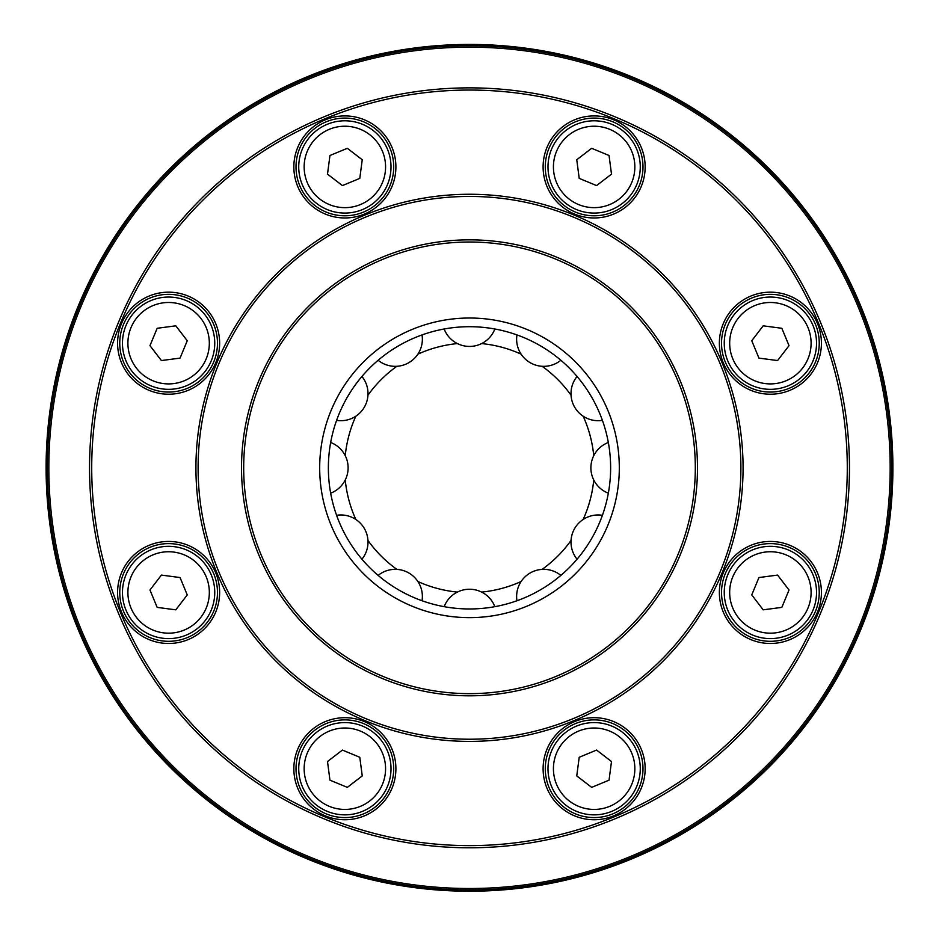 <?xml version="1.0" encoding="UTF-8"?>
<svg xmlns="http://www.w3.org/2000/svg" width="939" height="939" viewBox="0 0 939 939"><rect width="100%" height="100%" fill="white"/><g stroke="black" fill="none" stroke-linecap="round" stroke-linejoin="round"><path stroke-width="1.41" d="M469.5 608.965A141.132 141.132 0 0 0 591.723 397.267A141.132 141.132 0 0 0 347.277 397.267A141.132 141.132 0 0 0 469.5 608.965A141.132 141.132 0 0 0 591.723 397.267A141.132 141.132 0 0 0 347.277 397.267A141.132 141.132 0 0 0 469.5 608.965M469.5 693.639A225.806 225.806 0 0 0 665.058 354.93A225.806 225.806 0 0 0 273.942 354.93A225.806 225.806 0 0 0 469.5 693.639M469.5 695.811A227.977 227.977 0 0 0 666.936 353.839A227.977 227.977 0 0 0 272.064 353.839A227.977 227.977 0 0 0 469.5 695.811M469.5 739.228A271.406 271.406 0 0 0 704.543 332.136A271.406 271.406 0 0 0 234.457 332.136A271.406 271.406 0 0 0 469.5 739.228M469.5 741.399A273.578 273.578 0 0 0 706.421 331.044A273.578 273.578 0 0 0 232.579 331.044A273.578 273.578 0 0 0 469.5 741.399M770.391 541.439A51.023 51.023 0 0 1 821.414 592.462A51.023 51.023 0 0 1 770.391 643.485A51.023 51.023 0 0 1 719.368 592.462A51.023 51.023 0 0 1 770.391 541.439M594.129 717.701A51.023 51.023 0 0 1 645.152 768.724A51.023 51.023 0 0 1 594.129 819.747A51.023 51.023 0 0 1 543.106 768.724A51.023 51.023 0 0 1 594.129 717.701M344.871 717.701A51.023 51.023 0 0 1 395.894 768.724A51.023 51.023 0 0 1 344.871 819.747A51.023 51.023 0 0 1 293.848 768.724A51.023 51.023 0 0 1 344.871 717.701M168.609 541.439A51.023 51.023 0 0 1 219.632 592.462A51.023 51.023 0 0 1 168.609 643.485A51.023 51.023 0 0 1 117.586 592.462A51.023 51.023 0 0 1 168.609 541.439M168.609 292.17A51.023 51.023 0 0 1 219.632 343.193A51.023 51.023 0 0 1 168.609 394.216A51.023 51.023 0 0 1 117.586 343.193A51.023 51.023 0 0 1 168.609 292.17M344.871 115.92A51.023 51.023 0 0 1 395.894 166.942A51.023 51.023 0 0 1 344.871 217.965A51.023 51.023 0 0 1 293.848 166.942A51.023 51.023 0 0 1 344.871 115.92M594.129 115.92A51.023 51.023 0 0 1 645.152 166.942A51.023 51.023 0 0 1 594.129 217.965A51.023 51.023 0 0 1 543.106 166.942A51.023 51.023 0 0 1 594.129 115.92M770.391 292.17A51.023 51.023 0 0 1 821.414 343.193A51.023 51.023 0 0 1 770.391 394.216A51.023 51.023 0 0 1 719.368 343.193A51.023 51.023 0 0 1 770.391 292.17M469.5 845.616A377.795 377.795 0 0 0 796.671 278.93A377.795 377.795 0 0 0 142.329 278.93A377.795 377.795 0 0 0 469.5 845.616M469.5 847.788A379.966 379.966 0 0 0 798.561 277.85A379.966 379.966 0 0 0 140.439 277.85A379.966 379.966 0 0 0 469.5 847.788M469.5 888.505A420.672 420.672 0 0 0 833.809 257.497A420.672 420.672 0 0 0 105.191 257.497A420.672 420.672 0 0 0 469.5 888.505M469.5 891.217A423.383 423.383 0 0 0 836.168 256.136A423.383 423.383 0 0 0 102.832 256.136A423.383 423.383 0 0 0 469.5 891.217M770.391 392.056A48.851 48.851 0 0 0 812.693 318.767A48.851 48.851 0 0 0 728.077 318.767A48.851 48.851 0 0 0 770.391 392.056M594.129 215.794A48.851 48.851 0 0 0 636.442 142.517A48.851 48.851 0 0 0 551.827 142.517A48.851 48.851 0 0 0 594.129 215.794M344.871 215.794A48.851 48.851 0 0 0 387.173 142.517A48.851 48.851 0 0 0 302.558 142.517A48.851 48.851 0 0 0 344.871 215.794M168.609 392.056A48.851 48.851 0 0 0 210.923 318.767A48.851 48.851 0 0 0 126.307 318.767A48.851 48.851 0 0 0 168.609 392.056M168.609 641.314A48.851 48.851 0 0 0 210.923 568.036A48.851 48.851 0 0 0 126.307 568.036A48.851 48.851 0 0 0 168.609 641.314M344.871 817.576A48.851 48.851 0 0 0 387.173 744.298A48.851 48.851 0 0 0 302.558 744.298A48.851 48.851 0 0 0 344.871 817.576M594.129 817.576A48.851 48.851 0 0 0 636.442 744.298A48.851 48.851 0 0 0 551.827 744.298A48.851 48.851 0 0 0 594.129 817.576M770.391 641.314A48.851 48.851 0 0 0 812.693 568.036A48.851 48.851 0 0 0 728.077 568.036A48.851 48.851 0 0 0 770.391 641.314M608.155 441.506L608.331 442.48A27.137 27.137 0 0 0 608.331 493.175L608.155 494.16M602.744 514.361L602.404 515.3A27.137 27.137 0 0 0 577.062 559.198M561.628 574.738L560.865 575.396A27.137 27.137 0 0 0 516.966 600.737L516.027 601.066M494.841 606.664A27.137 27.137 0 0 0 444.159 606.664L443.173 606.477M422.034 600.737A27.137 27.137 0 0 0 378.135 575.396L377.372 574.738M361.938 559.198A27.137 27.137 0 0 0 336.596 515.3L336.256 514.361M330.669 493.175A27.137 27.137 0 0 0 330.669 442.48L330.845 441.506M336.256 421.306L336.596 420.367A27.137 27.137 0 0 0 361.938 376.469L362.583 375.706M377.372 360.916L378.135 360.271A27.137 27.137 0 0 0 422.034 334.93L422.973 334.589M443.173 329.178L444.159 329.002A27.137 27.137 0 0 0 494.841 329.002L495.827 329.178M516.027 334.589L516.966 334.918A27.137 27.137 0 0 0 560.865 360.271L561.628 360.916M576.417 375.706L577.062 376.469A27.137 27.137 0 0 0 602.404 420.367L602.744 421.306M758.947 358.111L777.586 360.564L789.03 345.658L781.835 328.286L763.196 325.821L751.752 340.74L758.947 358.111M813.021 325.54A46.14 46.14 0 0 1 764.369 388.946A46.14 46.14 0 0 1 733.782 315.117A46.14 46.14 0 0 1 813.021 325.54M751.752 594.915L763.196 609.834L781.835 607.38L789.03 590.009L777.586 575.091L758.947 577.544L751.752 594.915M813.021 610.115A46.14 46.14 0 0 1 733.782 620.55A46.14 46.14 0 0 1 764.369 546.721A46.14 46.14 0 0 1 813.021 610.115M596.582 185.582L611.5 174.138L609.047 155.498L591.676 148.303L576.757 159.747L579.21 178.387L596.582 185.582M611.794 124.312A46.14 46.14 0 0 1 622.217 203.54A46.14 46.14 0 0 1 548.388 172.964A46.14 46.14 0 0 1 611.794 124.312M187.248 340.74L175.804 325.821L157.165 328.286L149.97 345.658L161.414 360.564L180.053 358.111L187.248 340.74M125.979 325.54A46.14 46.14 0 0 1 205.218 315.117A46.14 46.14 0 0 1 174.631 388.946A46.14 46.14 0 0 1 125.979 325.54M342.418 750.073L327.5 761.529L329.953 780.168L347.324 787.363L362.243 775.919L359.79 757.28L342.418 750.073M327.206 811.343A46.14 46.14 0 0 1 316.783 732.115A46.14 46.14 0 0 1 390.612 762.703A46.14 46.14 0 0 1 327.206 811.343M359.79 178.387L362.243 159.747L347.324 148.303L329.953 155.498L327.5 174.138L342.418 185.582L359.79 178.387M327.206 124.312A46.14 46.14 0 0 1 390.612 172.964A46.14 46.14 0 0 1 316.783 203.54A46.14 46.14 0 0 1 327.206 124.312M180.053 577.544L161.414 575.091L149.97 590.009L157.165 607.38L175.804 609.834L187.248 594.915L180.053 577.544M125.979 610.115A46.14 46.14 0 0 1 174.631 546.721A46.14 46.14 0 0 1 205.218 620.55A46.14 46.14 0 0 1 125.979 610.115M579.21 757.28L576.757 775.919L591.676 787.363L609.047 780.168L611.5 761.529L596.582 750.073L579.21 757.28M611.794 811.343A46.14 46.14 0 0 1 548.388 762.703A46.14 46.14 0 0 1 622.217 732.115A46.14 46.14 0 0 1 611.794 811.343M469.5 617.639A149.817 149.817 0 0 0 599.246 392.925A149.817 149.817 0 0 0 339.754 392.925A149.817 149.817 0 0 0 469.5 617.639M469.5 889.949A422.116 422.116 0 0 0 835.064 256.77A422.116 422.116 0 0 0 103.936 256.77A422.116 422.116 0 0 0 469.5 889.949M593.753 455.708A124.84 124.84 0 0 0 583.166 416.2M571.041 395.202A124.84 124.84 0 0 0 542.12 366.28M521.133 354.167A124.84 124.84 0 0 0 481.625 343.58M457.375 343.58A124.84 124.84 0 0 0 417.867 354.167M396.88 366.28A124.84 124.84 0 0 0 367.959 395.202M355.834 416.2A124.84 124.84 0 0 0 345.247 455.708M345.247 479.946A124.84 124.84 0 0 0 355.834 519.455M367.959 540.453A124.84 124.84 0 0 0 396.88 569.374M417.867 581.499A124.84 124.84 0 0 0 457.375 592.086M481.625 592.086A124.84 124.84 0 0 0 521.133 581.499M542.12 569.374A124.84 124.84 0 0 0 571.041 540.453M583.166 519.455A124.84 124.84 0 0 0 593.753 479.946M807.998 327.617A40.706 40.706 0 0 1 765.074 383.558A40.706 40.706 0 0 1 738.089 318.415A40.706 40.706 0 0 1 807.998 327.617M807.998 608.038A40.706 40.706 0 0 1 738.089 617.252A40.706 40.706 0 0 1 765.074 552.097A40.706 40.706 0 0 1 807.998 608.038M609.716 129.324A40.706 40.706 0 0 1 618.918 199.232A40.706 40.706 0 0 1 553.775 172.26A40.706 40.706 0 0 1 609.716 129.324M131.002 327.617A40.706 40.706 0 0 1 200.911 318.415A40.706 40.706 0 0 1 173.926 383.558A40.706 40.706 0 0 1 131.002 327.617M329.284 806.331A40.706 40.706 0 0 1 320.082 736.422A40.706 40.706 0 0 1 385.225 763.407A40.706 40.706 0 0 1 329.284 806.331M329.284 129.324A40.706 40.706 0 0 1 385.225 172.26A40.706 40.706 0 0 1 320.082 199.232A40.706 40.706 0 0 1 329.284 129.324M131.002 608.038A40.706 40.706 0 0 1 173.926 552.097A40.706 40.706 0 0 1 200.911 617.252A40.706 40.706 0 0 1 131.002 608.038M609.716 806.331A40.706 40.706 0 0 1 553.775 763.407A40.706 40.706 0 0 1 618.918 736.422A40.706 40.706 0 0 1 609.716 806.331"/></g></svg>
